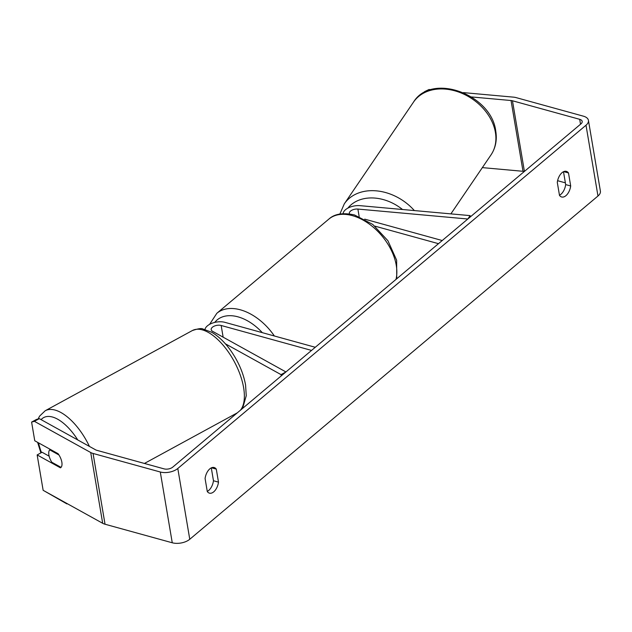 <?xml version="1.0" encoding="UTF-8"?>
<svg xmlns="http://www.w3.org/2000/svg" width="632" height="632" viewBox="0 0 632 632"><rect width="100%" height="100%" fill="white"/><g stroke="black" fill="none" stroke-linecap="round" stroke-linejoin="round"><path stroke-width="0.95" d="M204.989 329.454A12.64 6.628 170.4 0 1 212.392 323.11A12.64 6.628 170.4 0 1 224.905 322.344L315.273 347.276L311.544 350.42L221.168 325.48A6.32 3.31 170.4 0 0 214.382 326.072A6.32 3.31 170.4 0 0 211.199 329.675A6.32 3.31 170.4 0 0 212.526 331.294L285.94 371.948L281.035 374.626L281.248 375.898M281.035 374.626L225.363 343.792M349.464 213.924A6.32 3.31 -9.6 0 1 349.346 213.513A6.32 3.31 -9.6 0 1 357.886 209.066L467.822 219.004L470.129 215.615L360.193 205.677A12.64 6.628 -9.6 0 0 343.081 213.663M470.129 215.615L470.35 216.879M374.863 226.122L438.489 243.675L442.218 240.531L364.711 219.146M39.31 418.653L34.404 421.331L31.6 422.089L36.506 419.419L39.31 418.653L95.622 449.842A6.32 3.31 -9.6 0 0 96.791 450.308L164.02 468.857A6.32 3.31 -9.6 0 0 172.781 467.103L580.982 123.848A6.32 3.31 -9.6 0 0 582.198 121.407A6.32 3.31 -9.6 0 0 579.694 119.322L512.465 100.772A6.32 3.31 -9.6 0 0 511.043 100.52L471.519 96.949M207.264 491.404A10.539 5.972 105.4 0 0 208.71 490.448A10.539 5.972 105.4 0 0 213.466 480.747L211.293 467.877M563.491 171.714L565.672 184.584A10.539 5.972 -74.6 0 1 560.916 194.285A10.539 5.972 -74.6 0 1 559.462 195.241M570.688 185.974A10.539 5.972 -74.6 0 1 565.932 195.667A10.539 5.972 -74.6 0 1 561.635 196.979A10.539 5.972 -74.6 0 1 559.494 195.391L557.29 182.371A10.539 5.972 -74.6 0 1 566.343 171.359A10.539 5.972 -74.6 0 1 568.492 172.947L570.688 185.974L565.672 184.584M213.735 491.838A10.539 5.972 105.4 0 0 218.49 482.137L216.286 469.11A10.539 5.972 105.4 0 0 214.137 467.522A10.539 5.972 105.4 0 0 205.084 478.535L207.288 491.554A10.539 5.972 105.4 0 0 209.429 493.142A10.539 5.972 105.4 0 0 213.735 491.838M213.466 480.747L218.49 482.137M34.404 421.331L90.716 452.52A12.64 6.628 -9.6 0 0 93.062 453.452L160.291 472.001A12.64 6.628 -9.6 0 0 177.797 468.494L586.006 125.231A12.64 6.628 -9.6 0 0 588.432 120.356A12.64 6.628 -9.6 0 0 583.431 116.185L516.202 97.636A12.64 6.628 -9.6 0 0 513.35 97.131L463.375 92.612M49.146 456.178L42.06 452.251L37.154 454.929L43.142 490.313L102.684 523.296A12.64 6.628 -9.6 0 0 105.03 524.228L172.26 542.777A12.64 6.628 -9.6 0 0 189.766 539.27L597.975 196.015A12.64 6.628 -9.6 0 0 600.4 191.133L588.432 120.356M565.379 182.845L557.59 180.697M524.299 171.517A6.32 3.31 -9.6 0 0 523.012 171.296L482.342 167.622M431.095 89.697L429.01 89.507L428.227 90.668M423.859 92.714L424.601 91.624L429.01 89.507M37.154 454.929L60.451 467.83A10.539 4.93 -118.6 0 0 61.849 462.19A10.539 4.93 -118.6 0 0 58.057 453.673L34.76 440.773L31.6 422.089M211.483 467.791L216.286 469.11M563.689 171.627L568.492 172.947M49.707 449.85A10.539 4.93 -118.6 0 0 48.901 455.016A10.539 4.93 -118.6 0 0 51.8 462.237L61.043 467.356A10.539 4.93 -118.6 0 0 61.849 462.19A10.539 4.93 -118.6 0 0 58.95 454.969L49.707 449.85L50.434 449.455M67.276 503.68L66.818 503.435M66.897 503.894L44.169 490.882M221.168 325.48L223.143 337.172M357.886 209.066L359.15 216.531M495.401 132.388A46.879 35.669 34.2 0 1 491.032 154.856C495.63 147.872 497.202 139.949 495.749 131.069C491.554 94.571 431.751 72.19 413.502 102.115A46.879 35.669 34.2 0 1 459.314 92.272A46.879 35.669 34.2 0 1 495.401 132.388M414.347 210.567A46.879 35.669 -145.8 0 0 344.298 203.852L413.502 102.115M347.837 208.141A41.609 31.663 34.2 0 1 402.497 209.5M177.797 468.494L189.766 539.27M586.006 125.231L597.975 196.015M511.043 100.52L523.012 171.296M512.465 100.772L524.418 171.414M579.694 119.322L580.532 124.235M90.716 452.52L102.684 523.296M93.062 453.452L105.03 524.228M160.291 472.001L172.26 542.777M240.389 410.255A46.879 21.922 -118.6 0 0 243.612 387.653A46.879 21.922 -118.6 0 0 221.872 343.761A46.879 21.922 -118.6 0 0 192.381 330.536L45.204 410.753A46.879 21.922 61.4 0 1 89.428 446.413M77.776 439.959A41.609 19.458 -118.6 0 0 41.088 419.64M38.552 442.866A41.609 19.458 -118.6 0 0 41.467 452.575M237.253 412.862A46.879 21.922 -118.6 0 0 237.356 412.807L144.428 463.454M396.003 279.399A46.879 29.815 -130.1 0 0 352.356 215.623A46.879 29.815 -130.1 0 0 328.845 219.107L216.831 313.298A46.879 29.815 49.9 0 1 240.35 309.806A46.879 29.815 49.9 0 1 274.367 335.995M262.304 332.661A41.609 26.465 -130.1 0 0 237.988 316.845A41.609 26.465 -130.1 0 0 214.714 322.423M450.885 213.869L491.032 154.856M344.298 203.852L339.874 214.043M45.204 410.753L39.579 416.14L38.117 418.984M192.381 330.536C198.203 328.616 201.734 328.111 202.959 329.011L211.641 332.25C218.04 335.932 224.06 341.564 229.693 349.148C237.98 360.556 243.273 372.501 245.572 384.975L246.251 395.743L242.846 407.529L241.637 409.204M37.628 442.361L40.89 452.891M216.831 313.298L209.587 324.366M328.845 219.107C334.541 213.837 343.089 212.455 354.505 214.967L372.769 224.431L387.93 240.737L396.651 260.21L396.738 278.783"/></g></svg>

